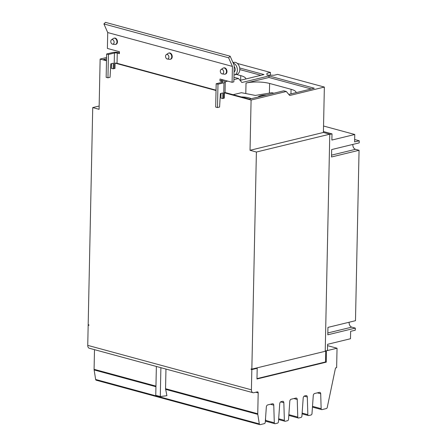 <?xml version="1.0" encoding="UTF-8"?>
<svg xmlns="http://www.w3.org/2000/svg" width="447" height="447" viewBox="0 0 447 447"><rect width="100%" height="100%" fill="white"/><g stroke="black" fill="none" stroke-linecap="round" stroke-linejoin="round"><path stroke-width="0.67" d="M232.988 62.602L233.954 62.368A6.163 4.274 76.3 0 1 239.81 69.548A6.163 4.274 76.3 0 1 236.865 74.342L234.412 74.934A6.163 4.274 76.3 0 1 233.993 75.007M165.552 56.288A2.341 1.626 76.3 0 1 166.284 54.646A2.341 1.626 76.3 0 1 168.027 54.936A2.341 1.626 76.3 0 1 168.893 57.194A2.341 1.626 76.3 0 1 167.351 59.032A2.341 1.626 76.3 0 1 165.552 56.288M220.326 71.157A2.341 1.626 76.3 0 1 221.053 69.514A2.341 1.626 76.3 0 1 222.796 69.805A2.341 1.626 76.3 0 1 223.668 72.068A2.341 1.626 76.3 0 1 222.12 73.906A2.341 1.626 76.3 0 1 220.326 71.157M110.783 41.415A2.341 1.626 76.3 0 1 111.51 39.772A2.341 1.626 76.3 0 1 113.253 40.062A2.341 1.626 76.3 0 1 114.125 42.32A2.341 1.626 76.3 0 1 112.577 44.164A2.341 1.626 76.3 0 1 110.783 41.415M233.172 63.021A6.163 4.274 76.3 0 1 237.357 70.145A6.163 4.274 76.3 0 1 234.412 74.934M236.413 74.448L240.743 75.627A16.684 4.291 -178.8 0 1 245.749 78.812A16.684 4.291 -178.8 0 1 245.727 78.996M349.146 322.231A3.833 2.66 -103.7 0 0 351.778 327.137L355.331 328.104L327.791 334.797L327.947 327.388L355.488 320.695L359.058 150.281L331.518 156.975L331.668 149.566L359.215 142.872L359.254 140.771L354.655 139.52M352.873 144.409A3.833 2.66 -103.7 0 0 355.505 149.315L359.058 150.281M166.284 54.646L168.173 53.333A3.196 2.218 76.3 0 1 168.703 53.092A3.196 2.218 76.3 0 1 171.743 56.814A3.196 2.218 76.3 0 1 170.218 59.3A3.196 2.218 76.3 0 1 169.631 59.334L167.351 59.032M221.053 69.514L222.947 68.207A3.196 2.218 76.3 0 1 223.478 67.966A3.196 2.218 76.3 0 1 226.512 71.688A3.196 2.218 76.3 0 1 224.986 74.174A3.196 2.218 76.3 0 1 224.405 74.202L222.12 73.906M111.51 39.772L113.404 38.459A3.196 2.218 76.3 0 1 113.935 38.218A3.196 2.218 76.3 0 1 116.969 41.945A3.196 2.218 76.3 0 1 115.443 44.426A3.196 2.218 76.3 0 1 114.862 44.46L112.577 44.164M234.06 71.922A3.196 2.218 -103.7 0 0 235.239 69.57A3.196 2.218 -103.7 0 0 234.172 66.603M230.16 56.21L234.2 65.34L233.854 81.868L232.094 82.298L232.423 66.419L228.613 57.797L230.16 56.21L105.464 22.35L103.911 23.937L107.721 32.558L107.392 48.438L119.461 51.712L119.422 53.657L117.254 53.07A1.995 0.514 1.2 0 0 114.432 53.02L108.437 54.478L107.945 77.817L110.046 77.303L110.828 63.815L113.298 63.211L113.18 68.804L111.381 68.318L111.476 63.653M228.613 57.797L103.911 23.937M273.843 93.216L271.938 92.702L255.366 95.429L241.414 92.697L233.127 94.708M311.252 88.964L268.977 77.482L246.018 83.064A16.684 4.291 -178.8 0 1 269.608 83.46L291.058 89.288A16.684 4.291 -178.8 0 1 296.065 92.473A16.684 4.291 -178.8 0 1 296.043 92.658M241.307 96.932A10.817 2.783 -178.8 0 1 251.225 98.714M258.059 97.055A10.817 2.783 -178.8 0 1 261.009 95.608A10.817 2.783 -178.8 0 1 266.798 94.932M239.81 69.564L260.936 75.303M325.232 351.018L327.472 350.476L327.601 344.302L350.482 338.742L350.638 331.333L355.287 330.199L355.331 328.104M329.769 134.424L332.009 133.876L331.881 140.056L354.762 134.491L354.605 141.9L359.254 140.771M354.762 134.491L323.544 126.015M332.009 133.876L323.432 131.547M108.437 54.478L106.637 53.992L106.151 77.325L107.945 77.817M168.703 53.092L169.178 52.975A3.196 2.218 76.3 0 1 172.218 56.702A3.196 2.218 76.3 0 1 170.693 59.188L170.218 59.3M224.986 74.174L225.461 74.057A3.196 2.218 -103.7 0 0 226.987 71.576A3.196 2.218 -103.7 0 0 223.953 67.849L223.478 67.966M115.443 44.426L115.918 44.314A3.196 2.218 -103.7 0 0 117.444 41.828A3.196 2.218 -103.7 0 0 114.41 38.101L113.935 38.218M232.423 66.419L107.721 32.558M221.762 79.493L221.74 80.538L223.908 81.125A4.509 1.162 -178.8 0 1 225.266 81.985A4.509 1.162 -178.8 0 1 223.975 82.768L217.98 84.226L216.18 83.74L215.689 107.073L217.488 107.559L219.589 107.051L220.371 93.557L222.841 92.959L222.723 98.552L220.924 98.061L221.019 93.401M217.98 84.226L217.488 107.559M225.171 81.745L227.752 81.119M233.898 79.622L238.491 78.51L233.949 77.275M222.718 79.75L221.751 79.985M221.74 80.538L219.98 80.963L220.019 79.018L232.094 82.298M268.977 77.482L269.005 75.929L314.291 88.227L288.79 94.423M238.491 78.51L241.905 82.516L269.005 75.929M239.693 67.966L263.976 74.56L240.078 80.371M232.814 62.211L233.652 62.44M237.363 63.446L270.452 72.431L270.396 75.18M323.41 132.468L250.029 150.304L256.394 152.03L251.845 369.121L325.226 351.286L329.774 134.195L323.41 132.468L324.36 87.07L277.643 74.386L274.123 75.241L267.004 75.118L266.932 73.291L270.452 72.431M106.503 60.323L103.548 59.524L106.537 58.797M106.637 53.992L112.633 52.534A4.509 1.162 -178.8 0 1 119.014 52.64L119.438 52.757M113.18 68.804L114.108 68.581A1.995 0.514 -178.8 0 1 114.985 68.464L115.097 63.116A1.995 0.514 -178.8 0 1 117.036 63.284L216.046 90.165M216.18 83.74L222.176 82.282A1.995 0.514 1.2 0 0 222.746 81.935A1.995 0.514 1.2 0 0 222.148 81.555L219.98 80.963M222.723 98.552L223.651 98.323A4.509 1.162 1.2 0 0 224.26 98.133L224.372 92.792A4.509 1.162 1.2 0 0 224.908 92.479L249.46 99.145L283.772 90.802L286.287 91.49L289.706 95.496L324.36 87.07M251.834 369.585L251.102 369.384L256.472 368.082L257.198 368.283L251.834 369.585L251.41 389.818L87.746 345.375L88.165 325.142L88.897 325.338L88.908 324.874L88.176 324.678L92.725 107.587L99.083 109.314L100.139 59.054L106.498 60.781M106.565 57.495L100.139 59.054M115.097 63.116L216.041 90.529M224.372 92.792L251.085 100.044L286.287 91.49M250.029 150.304L251.085 100.044M256.394 152.03L329.774 134.195M251.845 369.121L251.113 368.92L251.102 369.384M99.156 106.023L92.725 107.587M265.54 418.263L265.607 420.42A1.28 0.86 105.2 0 0 266.166 421.348L274.86 423.711A1.28 0.86 105.2 0 0 275.168 423.711L277.542 423.136A1.28 0.86 105.2 0 0 278.459 421.767L279.733 403.714A1.917 1.291 -74.8 0 1 281.107 401.663L282.538 401.317A1.917 1.291 -74.8 0 1 283.001 401.317A1.917 1.291 -74.8 0 1 283.839 402.713L284.37 420.331A1.28 0.86 105.2 0 0 284.929 421.264A1.28 0.86 105.2 0 0 285.236 421.264L287.611 420.688A1.28 0.86 105.2 0 0 288.527 419.325L289.801 401.266A1.917 1.291 -74.8 0 1 291.176 399.216L295.936 398.059A1.917 1.291 -74.8 0 1 296.4 398.059A1.917 1.291 -74.8 0 1 297.238 399.456L297.763 417.079A1.28 0.86 105.2 0 0 298.322 418.006A1.28 0.86 105.2 0 0 298.635 418.006L301.004 417.431A1.28 0.86 105.2 0 0 301.921 416.068L303.2 398.009A1.917 1.291 -74.8 0 1 304.575 395.958L306.005 395.612A1.917 1.291 -74.8 0 1 306.469 395.612A1.917 1.291 -74.8 0 1 307.307 397.009L307.832 414.632A1.28 0.86 105.2 0 0 308.391 415.559A1.28 0.86 105.2 0 0 308.704 415.559L311.073 414.984A1.28 0.86 105.2 0 0 311.989 413.62L313.269 395.561A1.917 1.291 -74.8 0 1 314.643 393.511L319.398 392.354A1.917 1.291 -74.8 0 1 319.862 392.36A1.917 1.291 -74.8 0 1 320.7 393.757L321.147 408.687A1.28 0.86 105.2 0 0 321.706 409.614A1.28 0.86 105.2 0 0 322.019 409.62L326.366 408.558A1.28 0.86 105.2 0 0 327.249 407.44L335.513 367.942L336.636 367.669L337.044 348.224L327.573 345.654M326.355 350.744L326.265 362.148L325.533 361.953L256.986 378.615M325.533 361.953L325.762 350.889M326.265 362.148L256.975 378.989L257.198 368.283M251.41 389.818A3.632 2.442 105.2 0 0 252.996 392.701A3.632 2.442 105.2 0 0 253.879 392.706L257.316 391.868A1.28 0.86 -74.8 0 1 257.628 391.874A1.28 0.86 -74.8 0 1 258.187 392.885L257.751 413.754A2.811 1.889 105.2 0 0 257.79 414.375L259.316 423.912A1.28 0.86 105.2 0 0 259.852 424.65A1.28 0.86 105.2 0 0 260.165 424.65L264.339 423.633A1.28 0.86 105.2 0 0 265.255 422.27L266.339 406.966A1.917 1.291 -74.8 0 1 267.714 404.921L272.469 403.764A1.917 1.291 -74.8 0 1 272.933 403.764A1.917 1.291 -74.8 0 1 273.771 405.161L274.302 422.778A1.28 0.86 105.2 0 0 274.86 423.711M87.746 345.375A3.632 2.442 105.2 0 0 89.333 348.258L252.996 392.701M337.044 348.224L326.5 350.789M88.165 325.142L88.903 324.963M94.496 349.66L94.082 369.311A2.811 1.889 105.2 0 0 94.121 369.932L95.647 379.469A1.28 0.86 105.2 0 0 96.189 380.207L259.852 424.65M165.96 369.066L165.546 388.717L166.915 395.684L160.289 396.562L160.892 367.691M160.289 396.562L155.757 395.332L156.366 366.462M240.743 75.627L240.642 80.231M327.83 332.959L351.778 327.137M331.557 155.137L355.505 149.315M291.058 89.288L290.958 93.898M269.608 83.46L269.401 93.116M246.018 83.064L245.794 93.552M114.432 53.02L114.108 68.581M222.148 81.555L222.131 82.293M117.254 53.07L117.036 63.284M223.975 82.768L223.651 98.323M321.147 408.687L312.503 406.34M320.7 393.757L317.37 392.852M297.763 417.079L288.857 414.66M297.238 399.456L293.902 398.551M274.302 422.778L265.607 420.42M273.771 405.161L270.441 404.256M283.839 402.713L280.688 401.859M284.37 420.331L278.671 418.783M307.307 397.009L304.15 396.154M307.832 414.632L302.133 413.084M155.953 386.113L94.082 369.311M258.187 392.885L255.801 392.237M257.751 413.754L165.546 388.717M257.79 414.375L165.602 389.343M259.316 423.912L95.647 379.469M155.942 386.716L94.121 369.932M225.266 81.985L225.042 92.512M321.706 409.614L312.453 407.1M298.322 418.006L288.801 415.419M284.929 421.264L278.615 419.549M308.391 415.559L302.077 413.844"/></g></svg>
